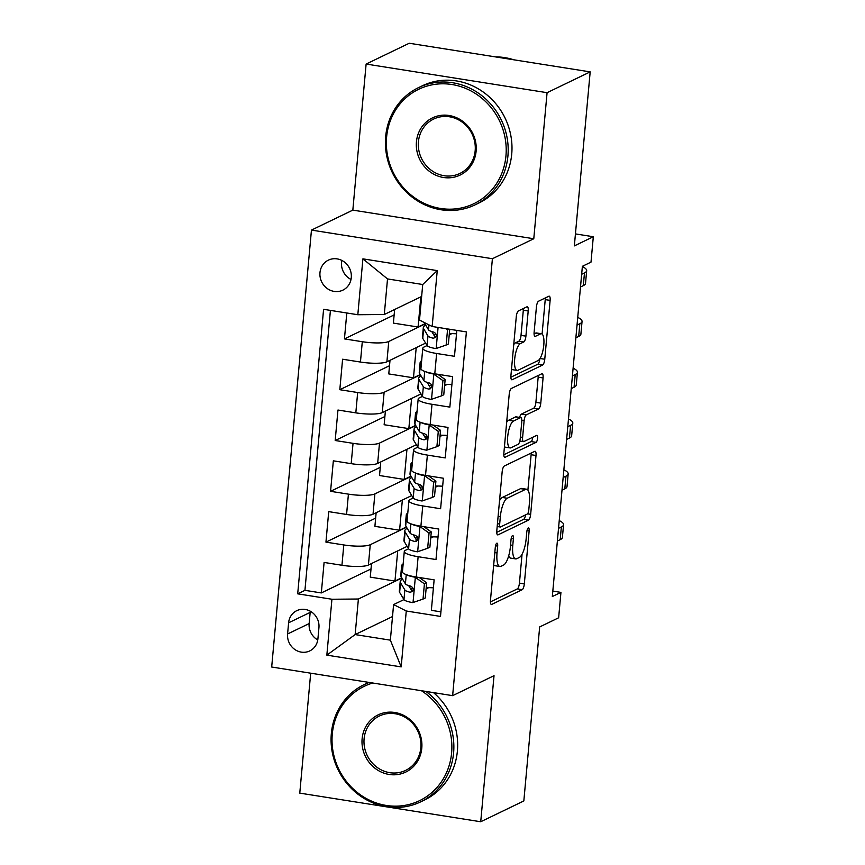 <?xml version="1.0" encoding="UTF-8"?>
<svg xmlns="http://www.w3.org/2000/svg" width="865" height="865" viewBox="0 0 865 865"><rect width="100%" height="100%" fill="white"/><g stroke="black" fill="none" stroke-linecap="round" stroke-linejoin="round"><path stroke-width="1.3" d="M496.802 543.188A3.579 1.103 99 0 0 495.299 547.253L490.477 600.234A5.114 1.579 99 0 0 491.363 604.462A5.114 1.579 99 0 0 491.709 604.408L522.179 589.703A5.114 1.579 99 0 0 524.32 583.897L529.142 530.915A3.579 1.103 99 0 0 528.515 527.953A3.579 1.103 99 0 0 528.277 527.996A3.579 1.103 99 0 0 526.774 532.062L526.147 538.917A16.349 5.049 99 0 1 519.281 557.482L516.74 558.714A16.349 5.049 99 0 1 515.637 558.909A16.349 5.049 99 0 1 512.783 545.372L513.399 538.506A3.579 1.103 99 0 0 512.783 535.543A3.579 1.103 99 0 0 512.534 535.586A3.579 1.103 99 0 0 511.031 539.652L510.415 546.507A16.349 5.049 99 0 1 503.538 565.083L501.008 566.305A16.349 5.049 99 0 1 499.905 566.499A16.349 5.049 99 0 1 497.04 552.962L497.667 546.107A3.579 1.103 99 0 0 497.04 543.144A3.579 1.103 99 0 0 496.802 543.188M319.974 272.67A16.662 15.494 -115.8 0 0 326.84 288.24A16.662 15.494 -115.8 0 0 342.864 290.153A16.662 15.494 -115.8 0 0 351.276 277.622A16.662 15.494 -115.8 0 0 344.421 262.052A16.662 15.494 -115.8 0 0 328.386 260.138A16.662 15.494 -115.8 0 0 319.974 272.67M341.805 260.419A16.662 15.494 -115.8 0 0 341.534 262.268A16.662 15.494 -115.8 0 0 351.006 279.471M528.201 310.968A5.114 1.579 99 0 0 527.315 306.74A5.114 1.579 99 0 0 526.969 306.794L518.416 310.924A5.114 1.579 99 0 0 516.275 316.731L510.923 375.572A5.114 1.579 99 0 0 511.81 379.8A5.114 1.579 99 0 0 512.156 379.746L542.625 365.041A5.114 1.579 99 0 0 544.766 359.235L550.118 300.393A5.114 1.579 99 0 0 549.232 296.165A5.114 1.579 99 0 0 548.886 296.219L538.56 301.204A5.114 1.579 99 0 0 536.419 307.01L534.127 332.192A5.114 1.579 99 0 0 535.013 336.42A5.114 1.579 99 0 0 535.359 336.366L540.484 333.89A13.667 4.228 99 0 1 541.404 333.728A13.667 4.228 99 0 1 543.642 346.465A13.667 4.228 99 0 1 538.052 360.575L517.994 370.252A13.667 4.228 99 0 1 517.075 370.415A13.667 4.228 99 0 1 514.837 357.678A13.667 4.228 99 0 1 520.427 343.567L523.768 341.956A5.114 1.579 99 0 0 525.909 336.15L528.201 310.968L523.314 310.189A5.114 1.579 99 0 0 523.368 308.535M310.686 673.197L299.777 793.119L480.724 821.75L523.833 800.947L539.663 626.941L558.639 617.783L560.942 592.384L552.324 596.536L582.383 266.301L591 262.138L593.314 236.74L575.441 233.907M547.08 92.685L366.122 64.053L352.834 210.119L533.781 238.751L547.08 92.685L590.179 71.882L574.349 245.887L593.314 236.74M533.781 238.751L492.401 258.721L452.633 695.655L271.686 667.023L311.454 230.09L492.401 258.721M480.724 821.75L494.023 675.684L452.633 695.655M504.306 466.019A5.114 1.579 99 0 0 502.154 471.825L496.802 530.667A5.114 1.579 99 0 0 497.699 534.894A5.114 1.579 99 0 0 498.045 534.84L528.504 520.135A5.114 1.579 99 0 0 530.656 514.329L536.008 455.487A5.114 1.579 99 0 0 535.111 451.26A5.114 1.579 99 0 0 534.775 451.314L504.306 466.019M503.863 453.119L509.215 394.278A5.114 1.579 99 0 1 511.366 388.471L541.825 373.767A5.114 1.579 99 0 1 542.171 373.712A5.114 1.579 99 0 1 543.069 377.94L540.776 403.122A5.114 1.579 99 0 1 538.625 408.929L526.277 414.886A5.114 1.579 99 0 0 524.125 420.693L522.611 437.398A5.114 1.579 99 0 0 523.498 441.626A5.114 1.579 99 0 0 523.844 441.572L536.711 435.365A3.579 1.103 99 0 1 536.949 435.322A3.579 1.103 99 0 1 537.533 438.652A3.579 1.103 99 0 1 536.073 442.339L505.095 457.293A5.114 1.579 99 0 1 504.76 457.347A5.114 1.579 99 0 1 503.863 453.119M366.122 64.053L409.232 43.25L590.179 71.882M346.8 312.989L344.443 338.896L394.137 314.914M425.007 323.986L388.753 341.491A20.825 4.152 -174.8 0 1 362.294 341.718L360.446 362.046L342.594 359.224L339.815 389.704L389.51 365.722M420.39 374.794L384.125 392.299A20.825 4.152 -174.8 0 1 357.667 392.526L355.818 412.854L337.966 410.032L335.188 440.512L384.893 416.53M415.762 425.602L379.497 443.096A20.825 4.152 -174.8 0 1 353.039 443.334L351.19 463.662L333.339 460.829L330.571 491.32L380.265 467.338M411.145 476.41L374.88 493.904A20.825 4.152 -174.8 0 1 348.422 494.142L346.573 514.459L328.722 511.637L325.943 542.128L343.794 544.95A20.825 4.152 5.2 0 0 370.252 544.712L406.518 527.218M375.648 518.135L325.943 542.128M440.912 611.847L431.354 610.333L434.133 579.853L416.281 577.031A20.825 4.152 5.2 0 1 402.441 571.819L404.29 551.492A20.825 4.152 5.2 0 0 418.13 556.703L435.982 559.536L438.76 529.045L420.909 526.223A20.825 4.152 5.2 0 1 407.058 521.011L408.918 500.684A20.825 4.152 -174.8 0 1 410.086 499.483L413.2 497.981L408.886 490.79A39.822 7.936 -174.8 0 1 408.572 489.601L409.448 479.956A39.822 7.936 5.2 0 0 409.761 481.135L414.097 488.336A13.797 2.746 5.2 0 0 419.46 490.66L421.882 489.731L422.477 487.849L421.85 485.892L420.012 484.573A13.797 2.746 -174.8 0 1 414.649 482.248L410.313 475.036A39.822 7.936 -174.8 0 1 409.999 473.858L410.886 464.202A39.822 7.936 -174.8 0 1 412.41 462.288M408.918 500.684A20.825 4.152 -174.8 0 0 422.758 505.906L440.609 508.728L443.377 478.237L425.526 475.415A20.825 4.152 5.2 0 1 411.686 470.203L413.535 449.876A20.825 4.152 -174.8 0 1 414.713 448.675L417.827 447.173M413.535 449.876A20.825 4.152 -174.8 0 0 427.375 455.098L445.226 457.92L448.005 427.44L430.154 424.607A20.825 4.152 5.2 0 1 416.314 419.395L418.163 399.079A20.825 4.152 -174.8 0 1 419.341 397.868L422.455 396.365L418.13 389.174A39.822 7.936 -174.8 0 1 417.817 387.996L418.692 378.34A39.822 7.936 5.2 0 0 419.006 379.519L423.342 386.731A13.797 2.746 5.2 0 0 428.705 389.055L430.446 388.753L431.732 386.244L431.105 384.276L429.256 382.957A13.797 2.746 -174.8 0 1 423.893 380.632L419.557 373.421A39.822 7.936 -174.8 0 1 419.255 372.242L420.131 362.586A39.822 7.936 -174.8 0 1 421.655 360.673M418.163 399.079A20.825 4.152 -174.8 0 0 432.003 404.29L449.854 407.112L452.622 376.632L434.781 373.81A20.825 4.152 5.2 0 1 420.931 368.587L422.78 348.271A20.825 4.152 -174.8 0 1 423.958 347.06L427.072 345.557L422.758 338.366A39.822 7.936 -174.8 0 1 422.444 337.188L423.32 327.532A39.822 7.936 5.2 0 0 423.634 328.711L427.97 335.923A13.797 2.746 5.2 0 0 433.333 338.247L435.755 337.307L436.349 335.436L435.722 333.468L433.884 332.149A13.797 2.746 -174.8 0 1 428.521 329.825L424.185 322.613A39.822 7.936 -174.8 0 1 424.066 322.386M360.446 362.046A20.825 4.152 5.2 0 0 386.904 361.808L425.612 343.124M355.818 412.854A20.825 4.152 5.2 0 0 382.276 412.616L420.996 393.932M351.19 463.662A20.825 4.152 5.2 0 0 377.648 463.424L416.368 444.74M346.573 514.459A20.825 4.152 5.2 0 0 373.031 514.232L411.74 495.548M317.92 638.781L318.936 627.601A16.143 15.008 -115.8 0 0 312.287 612.517A16.143 15.008 -115.8 0 0 296.76 610.668A16.143 15.008 -115.8 0 0 288.607 622.8L287.591 633.98A16.143 15.008 -115.8 0 0 294.241 649.064A16.143 15.008 -115.8 0 0 309.767 650.913A16.143 15.008 -115.8 0 0 317.92 638.781M357.818 314.73L362.911 258.851L437.247 270.604L432.154 326.494L419.493 320.072L422.726 284.509L387.52 278.93L384.287 314.503L357.818 314.73L323.586 309.313L297.701 593.833L331.933 599.25L358.391 599.013L401.89 578.025M432.154 326.494L466.397 331.911L440.501 616.421L406.269 611.004L401.176 666.893L326.84 655.14L331.933 599.25M451.833 333.609L449.216 334.874M447.205 384.417L444.588 385.682M442.577 435.225L439.971 436.479M437.96 486.033L435.344 487.287M330.419 310.394L304.934 590.341L321.326 592.925L324.094 562.445L341.945 565.267A20.825 4.152 5.2 0 0 368.404 565.04L407.123 546.356M433.333 536.841L430.727 538.095M427.656 548.269L429.894 547.188L431.278 531.953L429.04 533.035L427.656 548.269L417.406 551.805A13.797 2.746 -174.8 0 1 408.594 548.799L405.469 550.281A20.825 4.152 5.2 0 0 404.29 551.492M422.78 348.271A20.825 4.152 -174.8 0 0 436.63 353.482L454.471 356.304L456.839 330.398M348.422 494.142L330.571 491.32M353.039 443.334L335.188 440.512M357.667 392.526L339.815 389.704M362.294 341.718L344.443 338.896M384.287 314.503L421.644 296.468M358.391 599.013L355.147 634.575L390.364 640.154L393.597 604.581L406.269 611.004M392.515 616.55L355.147 634.575L326.84 655.14M428.705 587.649L426.099 588.903M423.028 599.077L425.266 597.996L426.661 582.761L424.412 583.843L423.028 599.077L412.789 602.613A13.797 2.746 -174.8 0 1 403.966 599.607L393.597 604.581M352.834 210.119L311.454 230.09M560.942 592.384L552.822 591.098M401.749 577.777L394.97 581.053L370.274 577.139L371.518 563.537M394.97 581.053L397.716 550.897M371.02 568.943L321.326 592.925M304.934 590.341L297.701 593.833M406.366 526.969L399.598 530.245L402.344 500.089M399.598 530.245L374.902 526.331L376.134 512.729M410.994 476.161L404.214 479.437L379.519 475.523L380.762 461.921M404.214 479.437L406.961 449.281M415.622 425.364L408.842 428.629L384.147 424.726L385.379 411.113M408.842 428.629L411.589 398.473M420.239 374.556L413.47 377.821L388.774 373.918L390.007 360.316M413.47 377.821L416.206 347.665M424.866 323.748L418.087 327.013L393.391 323.11L394.635 309.508M418.087 327.013L420.833 296.857M390.364 640.154L401.176 666.893M362.911 258.851L387.52 278.93M437.247 270.604L422.726 284.509M310.319 611.231A16.143 15.008 -115.8 0 0 310.167 612.398L309.151 623.579A16.143 15.008 -115.8 0 0 317.769 639.949M493.699 564.834A16.349 5.049 99 0 0 495.007 565.732L499.905 566.499M508.685 555.827A16.349 5.049 99 0 0 510.75 558.13L515.637 558.909M490.423 601.899L517.281 588.935A5.114 1.579 99 0 0 519.433 583.129L522.06 554.281M527.899 490.12L531.121 454.709A5.114 1.579 99 0 0 531.175 453.055M496.748 532.332L523.617 519.357A5.114 1.579 99 0 0 525.585 514.87M499.678 524.039A3.579 1.103 99 0 0 500.294 527.001A3.579 1.103 99 0 0 500.543 526.958L527.282 514.048A3.579 1.103 99 0 0 528.785 509.993L529.445 502.76A16.349 5.049 99 0 0 526.58 489.222A16.349 5.049 99 0 0 525.477 489.417L507.204 498.24A16.349 5.049 99 0 0 500.327 516.805L499.678 524.039L497.44 523.682M526.58 489.222L521.692 488.444A16.349 5.049 99 0 0 520.589 488.639L525.477 489.417M499.538 500.673A16.349 5.049 99 0 1 502.305 497.462L520.589 488.639M519.66 417.417A5.114 1.579 99 0 1 521.379 414.119L533.737 408.15A5.114 1.579 99 0 0 535.889 402.344L538.171 377.162A5.114 1.579 99 0 0 538.225 375.507M503.808 454.785L531.186 441.572A3.579 1.103 99 0 0 532.699 437.29M513.453 421.071A13.667 4.228 99 0 0 507.863 435.182A13.667 4.228 99 0 0 510.101 447.919A13.667 4.228 99 0 0 511.02 447.756L518.092 444.351A5.114 1.579 99 0 0 520.233 438.544L521.757 421.839A5.114 1.579 99 0 0 520.86 417.6A5.114 1.579 99 0 0 520.514 417.665L513.453 421.071L508.566 420.304A13.667 4.228 99 0 0 506.674 422.261M504.436 446.762A13.667 4.228 99 0 0 505.214 447.14L510.101 447.919M520.86 417.6L515.972 416.833A5.114 1.579 99 0 0 515.626 416.887L520.514 417.665M508.566 420.304L515.626 416.887M513.734 344.605A13.667 4.228 99 0 1 515.54 342.8L518.881 341.178A5.114 1.579 99 0 0 521.022 335.382L523.314 310.189M511.485 369.312A13.667 4.228 99 0 0 512.188 369.636L517.075 370.415M541.404 333.728L536.516 332.96A13.667 4.228 99 0 0 535.586 333.111L540.484 333.89M534.073 333.847L535.586 333.111M542.096 334.052L545.231 299.614A5.114 1.579 99 0 0 545.285 297.96M510.869 377.226L537.727 364.262A5.114 1.579 99 0 0 539.846 358.77M424.412 583.843L415.103 577.215A13.797 2.746 -174.8 0 1 407.123 574.944M415.103 577.215L415.676 576.933M402.755 568.337L401.944 566.997A39.822 7.936 -174.8 0 1 401.63 565.818A39.822 7.936 -174.8 0 1 403.155 563.894M404.842 589.952L403.966 599.607L399.63 592.395A39.822 7.936 -174.8 0 1 399.327 591.217L400.203 581.561A39.822 7.936 5.2 0 0 400.517 582.74L404.842 589.952A13.797 2.746 5.2 0 0 410.205 592.276L412.637 591.336L413.232 589.465L412.605 587.508L410.767 586.178A13.797 2.746 -174.8 0 1 405.404 583.853L401.068 576.652A39.822 7.936 -174.8 0 1 400.755 575.463L401.63 565.818M410.691 588.968A33.054 6.596 -174.8 0 1 413.081 588.481M426.218 587.616A33.054 6.596 -174.8 0 1 433.408 587.822M419.276 577.506L426.661 582.761M559.233 520.6A39.044 7.785 -174.8 0 1 563.558 524.698L562.401 537.403A39.044 7.785 -174.8 0 1 560.196 539.663L557.374 541.025M563.558 524.698A39.044 7.785 -174.8 0 1 561.353 526.958L558.53 528.32M402.593 579.182A39.822 7.936 5.2 0 0 400.203 581.561M420.185 578.155A33.054 6.596 -174.8 0 1 422.607 578.036M410.205 592.276L412.692 591.076A7.028 1.406 -174.8 0 1 411.535 590.363L408.669 585.605M372.783 683.015A63.513 59.069 -115.8 0 0 332.29 734.028A63.513 59.069 -115.8 0 0 386.309 805.456A63.513 59.069 -115.8 0 0 451.617 752.907A63.513 59.069 -115.8 0 0 421.417 690.713M425.926 691.427A65.08 60.518 64.2 0 1 453.595 752.885A65.08 60.518 64.2 0 1 420.747 801.823A65.08 60.518 64.2 0 1 358.142 794.362A65.08 60.518 64.2 0 1 331.338 733.552A65.08 60.518 64.2 0 1 364.187 684.604A65.08 60.518 64.2 0 1 369.258 682.463M362.121 738.753A31.756 29.529 64.2 0 1 394.775 712.479A31.756 29.529 64.2 0 1 421.785 748.193A31.756 29.529 64.2 0 1 389.131 774.456A31.756 29.529 64.2 0 1 362.121 738.753M420.833 747.706A30.199 28.08 -115.8 0 0 408.399 719.485A30.199 28.08 -115.8 0 0 379.346 716.025A30.199 28.08 -115.8 0 0 364.1 738.732A30.199 28.08 -115.8 0 0 376.545 766.952A30.199 28.08 -115.8 0 0 405.588 770.412A30.199 28.08 -115.8 0 0 420.833 747.706M433.527 692.627A65.08 60.518 64.2 0 1 457.39 751.058A65.08 60.518 64.2 0 1 424.542 799.995L420.747 801.823M364.187 684.604L367.982 682.777A65.08 60.518 64.2 0 1 368.804 682.388M386.612 137.059A63.513 59.069 -115.8 0 0 440.642 208.476A63.513 59.069 -115.8 0 0 505.949 155.938A63.513 59.069 -115.8 0 0 451.919 84.51A63.513 59.069 -115.8 0 0 386.612 137.059M507.928 155.916A65.08 60.518 64.2 0 1 475.08 204.854A65.08 60.518 64.2 0 1 412.475 197.382A65.08 60.518 64.2 0 1 385.671 136.573A65.08 60.518 64.2 0 1 418.509 87.635A65.08 60.518 64.2 0 1 481.124 95.107A65.08 60.518 64.2 0 1 507.928 155.916M416.443 141.774A31.756 29.529 64.2 0 1 449.097 115.499A31.756 29.529 64.2 0 1 476.107 151.213A31.756 29.529 64.2 0 1 443.464 177.487A31.756 29.529 64.2 0 1 416.443 141.774M475.166 150.737A30.199 28.08 -115.8 0 0 462.721 122.516A30.199 28.08 -115.8 0 0 433.679 119.046A30.199 28.08 -115.8 0 0 418.433 141.752A30.199 28.08 -115.8 0 0 430.867 169.972A30.199 28.08 -115.8 0 0 459.921 173.443A30.199 28.08 -115.8 0 0 475.166 150.737M418.509 87.635L422.304 85.808A65.08 60.518 64.2 0 1 484.919 93.279A65.08 60.518 64.2 0 1 511.723 154.089A65.08 60.518 64.2 0 1 478.875 203.026L475.08 204.854M495.353 56.874A65.08 60.518 64.2 0 1 513.81 59.793M429.04 533.035L419.72 526.407A13.797 2.746 -174.8 0 1 411.751 524.136M419.72 526.407L420.293 526.125M407.383 517.529L406.572 516.189A39.822 7.936 -174.8 0 1 406.258 515.01A39.822 7.936 -174.8 0 1 407.783 513.096M409.469 539.144L408.594 548.799L404.258 541.587A39.822 7.936 -174.8 0 1 403.944 540.409L404.82 530.753A39.822 7.936 5.2 0 0 405.134 531.943L409.469 539.144A13.797 2.746 5.2 0 0 414.832 541.468L416.573 541.166L417.86 538.657L417.233 536.7L415.384 535.37A13.797 2.746 -174.8 0 1 410.021 533.045L405.696 525.844A39.822 7.936 -174.8 0 1 405.382 524.666L406.258 515.01M415.319 538.16A33.054 6.596 -174.8 0 1 417.709 537.673M430.835 536.808A33.054 6.596 -174.8 0 1 438.036 537.014M423.893 526.699L431.278 531.953M563.861 469.792A39.044 7.785 -174.8 0 1 568.175 473.89L567.018 486.595A39.044 7.785 -174.8 0 1 564.813 488.855L562.001 490.217M568.175 473.89A39.044 7.785 -174.8 0 1 565.97 476.161L563.158 477.512M407.22 528.385A39.822 7.936 5.2 0 0 404.82 530.753M424.802 527.347A33.054 6.596 -174.8 0 1 427.234 527.228M414.832 541.468L417.319 540.268A7.028 1.406 -174.8 0 1 416.162 539.555L413.297 534.797M414.097 488.336L413.211 497.991A13.797 2.746 -174.8 0 0 422.034 500.997L432.273 497.472L433.668 482.227L424.347 475.599A13.797 2.746 -174.8 0 1 416.379 473.328M424.347 475.599L424.92 475.318M412 466.732L411.189 465.381A39.822 7.936 -174.8 0 1 410.886 464.202M419.947 487.363A33.054 6.596 -174.8 0 1 422.325 486.865M435.463 486A33.054 6.596 -174.8 0 1 442.653 486.206M432.273 497.472L434.522 496.391L435.906 481.145L433.668 482.227M428.521 475.891L435.906 481.145M568.489 418.984A39.044 7.785 -174.8 0 1 572.803 423.082L571.646 435.787A39.044 7.785 -174.8 0 1 569.44 438.058L566.629 439.409M572.803 423.082A39.044 7.785 -174.8 0 1 570.597 425.353L567.786 426.704M411.837 477.577A39.822 7.936 5.2 0 0 409.448 479.956M429.429 476.539A33.054 6.596 -174.8 0 1 431.851 476.42M419.46 490.66L421.936 489.471A7.028 1.406 -174.8 0 1 420.779 488.757L417.925 483.989M416.465 426.769A39.822 7.936 5.2 0 0 414.075 429.148L413.189 438.804A39.822 7.936 -174.8 0 0 413.502 439.982L417.838 447.183A13.797 2.746 -174.8 0 0 426.661 450.189L436.901 446.664L438.285 431.419L428.964 424.791A13.797 2.746 -174.8 0 1 420.996 422.52M428.964 424.791L429.548 424.51M416.627 415.924L415.816 414.573A39.822 7.936 -174.8 0 1 415.503 413.394A39.822 7.936 -174.8 0 1 417.027 411.481M424.564 436.555A33.054 6.596 -174.8 0 1 426.953 436.057M440.09 435.192A33.054 6.596 -174.8 0 1 447.281 435.398M436.901 446.664L439.139 445.583L440.534 430.338L438.285 431.419M433.138 425.083L440.534 430.338M573.106 368.176A39.044 7.785 -174.8 0 1 577.431 372.285L576.274 384.979A39.044 7.785 -174.8 0 1 574.068 387.25L571.246 388.601M577.431 372.285A39.044 7.785 -174.8 0 1 575.214 374.545L572.403 375.907M414.075 429.148A39.822 7.936 5.2 0 0 414.389 430.327L418.714 437.539A13.797 2.746 5.2 0 0 424.077 439.863L426.51 438.923L427.105 437.052L426.477 435.084L424.639 433.765A13.797 2.746 -174.8 0 1 419.276 431.44L414.94 424.228A39.822 7.936 -174.8 0 1 414.627 423.05L415.503 413.394M434.057 425.731A33.054 6.596 -174.8 0 1 436.479 425.612M424.077 439.863L426.564 438.663A7.028 1.406 -174.8 0 1 425.407 437.95L422.542 433.192M423.342 386.731L422.466 396.375A13.797 2.746 -174.8 0 0 431.278 399.392L441.528 395.856L442.912 380.611L433.592 373.983A13.797 2.746 -174.8 0 1 425.623 371.712M433.592 373.983L434.165 373.702M421.255 365.117L420.444 363.765A39.822 7.936 -174.8 0 1 420.131 362.586M429.191 385.747A33.054 6.596 -174.8 0 1 431.57 385.249M444.707 384.384A33.054 6.596 -174.8 0 1 451.898 384.59M441.528 395.856L443.767 394.775L445.151 379.53L442.912 380.611M437.766 374.275L445.151 379.53M577.734 317.368A39.044 7.785 -174.8 0 1 582.048 321.477L580.891 334.171A39.044 7.785 -174.8 0 1 578.685 336.442L575.874 337.793M582.048 321.477A39.044 7.785 -174.8 0 1 579.842 323.737L577.031 325.099M421.093 375.961A39.822 7.936 5.2 0 0 418.692 378.34M438.674 374.923A33.054 6.596 -174.8 0 1 441.107 374.805M428.705 389.055L431.181 387.855A7.028 1.406 -174.8 0 1 430.024 387.142L427.169 382.384M448.913 329.143L447.529 329.803L446.145 345.049L435.906 348.584A13.797 2.746 -174.8 0 1 427.083 345.578L427.97 335.923M433.808 334.939A33.054 6.596 -174.8 0 1 436.198 334.452M449.335 333.576A33.054 6.596 -174.8 0 1 456.525 333.793M447.529 329.803L445.94 328.678M446.145 345.049L448.394 343.967L449.724 329.273M582.35 266.571A39.044 7.785 -174.8 0 1 586.675 270.669L585.519 283.374A39.044 7.785 -174.8 0 1 583.313 285.634L580.491 286.996M586.675 270.669A39.044 7.785 -174.8 0 1 584.47 272.929L581.648 274.292M425.71 325.154A39.822 7.936 5.2 0 0 423.32 327.532M433.333 338.247L435.809 337.047A7.028 1.406 -174.8 0 1 434.652 336.334L431.786 331.576M388.753 341.491L386.904 361.808M384.125 392.299L382.276 412.616M379.497 443.096L377.648 463.424M374.88 493.904L373.031 514.232M370.252 544.712L368.404 565.04M418.13 556.703L416.281 577.031M436.63 353.482L434.781 373.81M432.003 404.29L430.154 424.607M427.375 455.098L425.526 475.415M422.758 505.906L420.909 526.223M343.794 544.95L341.945 565.267M309.151 623.579L287.591 633.98M310.167 612.398L288.607 622.8M494.812 552.605L497.04 552.962M511.269 538.171L513.399 538.506M510.545 545.015L512.783 545.372M527.012 530.58L529.142 530.915M519.433 583.129L524.32 583.897M517.281 588.935L522.179 589.703M491.061 604.3L491.709 604.408M495.526 545.772L497.667 546.107M531.121 454.709L536.008 455.487M527.553 513.842L530.656 514.329M523.617 519.357L528.504 520.135M497.386 534.732L498.045 534.84M502.305 497.462L507.204 498.24M498.099 516.448L500.327 516.805M538.171 377.162L543.069 377.94M535.889 402.344L540.776 403.122M533.737 408.15L538.625 408.929M521.379 414.119L526.277 414.886M521.811 420.325L524.125 420.693M520.373 437.041L522.611 437.398M531.186 441.572L536.073 442.339M504.446 457.185L505.095 457.293M521.022 335.382L525.909 336.15M518.881 341.178L523.768 341.956M515.54 342.8L520.427 343.567M534.711 336.258L535.359 336.366M545.231 299.614L550.118 300.393M540.03 358.488L544.766 359.235M537.727 364.262L542.625 365.041M511.507 379.638L512.156 379.746M413.038 602.527L415.33 577.377M560.196 539.663L561.353 526.958M401.068 576.652L401.944 566.997M399.63 592.395L400.517 582.74M405.404 583.853L406.236 574.63M417.665 551.719L419.957 526.569M564.813 488.855L565.97 476.161M405.696 525.844L406.572 516.189M404.258 541.587L405.134 531.943M410.021 533.045L410.864 523.822M422.293 500.911L424.574 475.761M569.44 438.058L570.597 425.353M410.313 475.036L411.189 465.381M408.886 490.79L409.761 481.135M414.649 482.248L415.492 473.014M426.91 450.103L429.202 424.953M574.068 387.25L575.214 374.545M414.94 424.228L415.816 414.573M413.502 439.982L414.389 430.327M419.276 431.44L420.109 422.207M417.838 447.183L418.714 437.539M431.538 399.295L433.83 374.156M578.685 336.442L579.842 323.737M419.557 373.421L420.444 363.765M418.13 389.174L419.006 379.519M423.893 380.632L424.737 371.399M436.165 348.498L438.079 327.435M583.313 285.634L584.47 272.929M422.758 338.366L423.634 328.711M428.521 329.825L428.975 324.872M497.18 526.504L500.294 527.001M519.811 441.042L523.498 441.626"/></g></svg>
